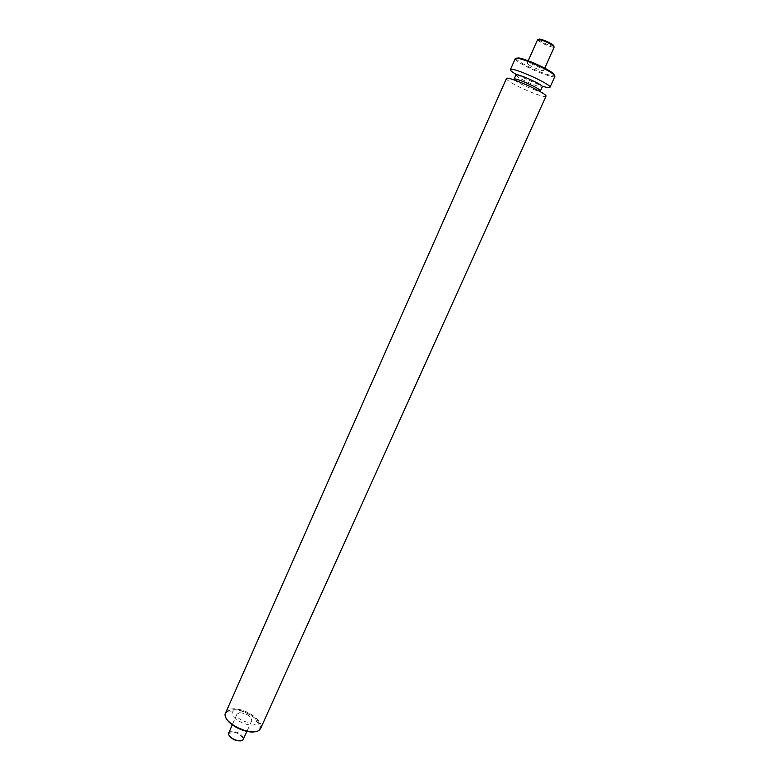 <?xml version="1.0" encoding="UTF-8"?>
<svg xmlns="http://www.w3.org/2000/svg" width="780" height="780" viewBox="0 0 780 780"><rect width="100%" height="100%" fill="white"/><g stroke="black" fill="none" stroke-linecap="round" stroke-linejoin="round"><path stroke-width="0.58" stroke-dasharray="3.9 2.92" d="M229.174 735.413L228.91 734.302L231.533 732.118C236.788 731.269 245.32 737.763 242.093 740.191L241.098 740.746M228.725 732.722L231.406 731.192C238.836 731.933 242.833 734.633 243.399 739.284M239.655 712.706C247.065 713.524 251.092 716.206 251.726 720.74C250.117 725.341 234.643 718.419 236.993 714.158L239.655 712.706M236.837 709.898C243.886 708.971 256.064 715.904 256.357 721.051C257.722 732.332 224.367 717.415 233.688 710.902L236.837 709.898M232.226 709.985C242.258 708.669 259.477 718.477 259.954 725.849C262.012 742.102 214.217 720.72 227.701 711.418L232.226 709.985M226.19 718.126L225.391 714.958C225.576 712.004 227.789 710.288 232.04 709.8C245.115 707.967 266.526 723.85 258.863 729.934L255.967 731.445M225.41 712.403C226.366 710.414 228.53 709.234 231.904 708.893C244.13 707.216 264.8 720.944 260.744 728.208M506.425 78.575C506.24 79.16 507.556 80.34 510.364 82.105C520.338 88.52 545.717 98.651 545.951 96.262M514.644 80.106L516.633 81.539C522.161 85.098 535.743 90.86 539.331 91.153M515.911 74.987L518.486 77.376C525.096 81.715 542.139 88.471 542.295 86.794M516.76 74.782L541.895 86.024M515.268 58.627C515.044 59.3 516.331 60.557 519.119 62.4C529.015 69.098 554.551 79.092 554.931 76.362M516.233 58.237C516.029 58.89 517.267 60.109 519.948 61.883C529.503 68.367 554.18 78.029 554.58 75.387M528.694 64.701C532.789 67.499 543.533 71.702 543.65 70.541C544.723 69.303 527.338 61.523 527.124 63.151L528.694 64.701M537.625 39.604L539.136 41.272C543.192 44.216 554.014 48.35 554.209 47.024M538.59 39.4L539.984 40.745C545.785 44.187 550.368 45.991 553.722 46.166M242.093 740.191L242.882 739.976M228.91 734.302L228.55 733.561M236.993 714.158L232.235 724.825M251.726 720.74L246.938 731.406M233.688 710.902L227.701 711.418M256.357 721.051L259.954 725.849M258.863 729.934L259.662 729.7M225.391 714.958L225.03 714.207M528.187 60.772L527.124 63.151M544.723 68.172L543.65 70.541"/><path stroke-width="1.17" d="M241.098 740.746C236.096 741.254 232.128 739.479 229.174 735.413M246.938 731.406L242.882 739.976C240.016 743.048 228.179 737.753 228.55 733.561L232.235 724.825M255.967 731.445C247.796 734.253 229.554 726.092 226.19 718.126M260.744 728.208L259.662 729.7C253.09 737.129 223.87 724.064 225.03 714.207L506.425 78.575C506.61 75.133 548.389 93.824 545.951 96.262L260.744 728.208M539.331 91.153L540.413 90.977C542.022 89.3 514.234 76.869 514.049 79.189L514.644 80.106M540.413 90.977L542.295 86.794C543.933 85.049 516.126 72.608 515.911 74.987L514.049 79.189M541.895 86.024C546.78 87.614 549.471 88.062 549.968 87.36C552.513 84.708 510.656 65.988 510.383 69.654C510.178 70.278 511.485 71.487 514.283 73.291L516.76 74.782M549.968 87.36L554.931 76.362L553.4 74.266C547.96 69.508 525.028 59.241 517.852 58.363L515.268 58.627L510.383 69.654M554.58 75.387L553.098 73.34C547.843 68.728 525.691 58.822 518.739 57.974L516.233 58.237M544.723 68.172L554.209 47.024L553.537 46C549.042 42.89 544.148 40.697 538.834 39.419L537.625 39.604L528.187 60.772M553.722 46.166L553.244 45.094C549.11 42.227 544.596 40.209 539.711 39.039L538.59 39.4M518.739 57.974L517.852 58.363M553.098 73.34L553.4 74.266M539.711 39.039L538.834 39.419M553.244 45.094L553.537 46"/></g></svg>
